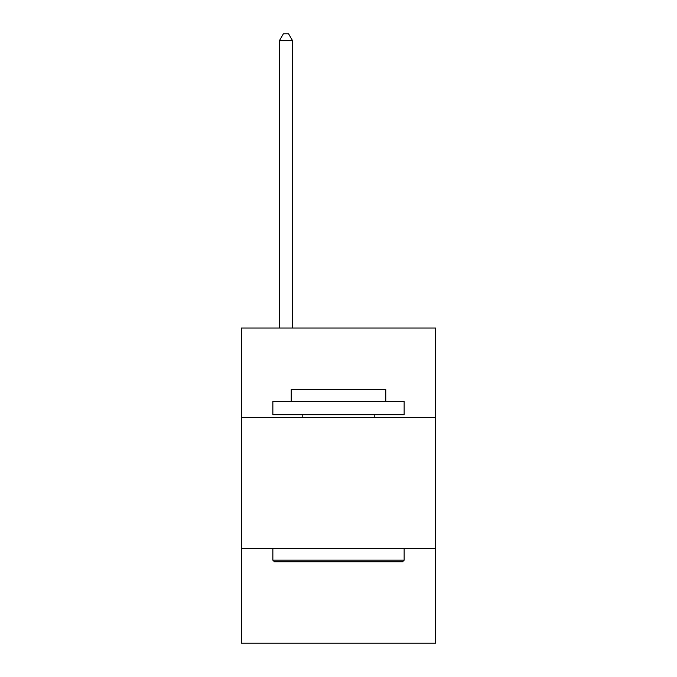 <?xml version="1.0" encoding="UTF-8"?>
<svg xmlns="http://www.w3.org/2000/svg" width="677" height="677" viewBox="0 0 677 677"><rect width="100%" height="100%" fill="white"/><g stroke="black" fill="none" stroke-linecap="round" stroke-linejoin="round"><path stroke-width="1.02" d="M435.658 417.328L435.658 328.049L241.342 328.049L241.342 417.328L435.658 417.328L435.658 643.15L241.342 643.15L241.342 417.328M435.658 548.624L241.342 548.624M274.43 561.749L272.856 560.175L404.144 560.175L402.57 561.749L274.43 561.749M404.144 401.571L404.144 414.705L272.856 414.705L272.856 401.571L404.144 401.571M291.237 401.571L291.237 389.495L385.763 389.495L385.763 401.571M404.144 548.624L404.144 560.175M272.856 548.624L272.856 560.175M374.212 414.705L374.212 417.328M302.788 414.705L302.788 417.328M292.549 328.049L292.549 40.679L279.415 40.679L279.415 328.049M279.415 40.679L283.358 33.85L288.605 33.85L292.549 40.679"/></g></svg>
